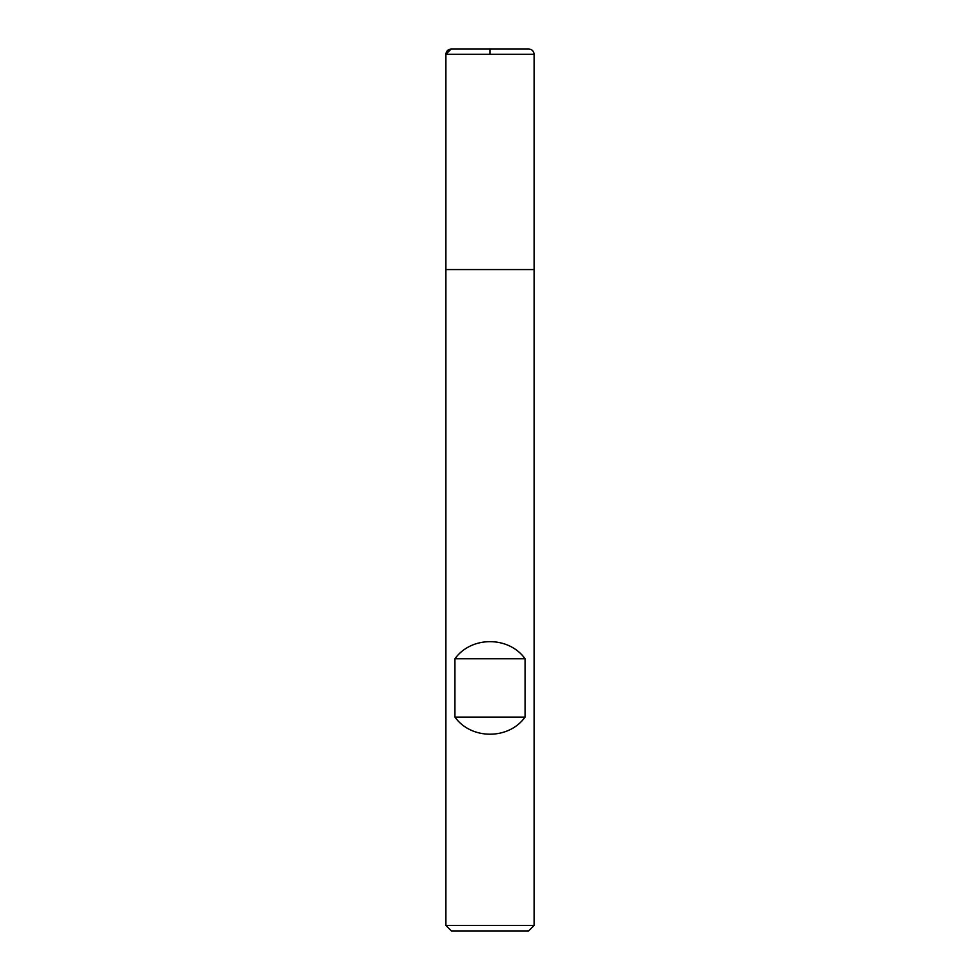 <?xml version="1.0" encoding="UTF-8"?>
<svg xmlns="http://www.w3.org/2000/svg" width="980" height="980" viewBox="0 0 980 980"><rect width="100%" height="100%" fill="white"/><g stroke="black" fill="none" stroke-linecap="round" stroke-linejoin="round"><path stroke-width="1.47" d="M445.9 925.439L534.1 925.439L534.1 269.574L445.9 269.574L445.9 925.439L451.462 931L528.538 931L534.1 925.439M490 54.292L490 49L451.192 49L445.9 54.292L445.9 269.574L534.1 269.574L534.1 54.292L445.9 54.292L445.9 269.574L490 269.574M454.928 717.103C471.245 739.912 508.755 739.912 525.072 717.103L525.072 658.756C508.755 635.947 471.245 635.947 454.928 658.756L454.928 717.103L525.072 717.103M454.928 658.756L525.072 658.756M528.808 49L451.192 49L528.808 49C532.018 49.319 533.782 51.083 534.1 54.292M445.9 54.292C446.219 51.083 447.983 49.319 451.192 49"/></g></svg>
